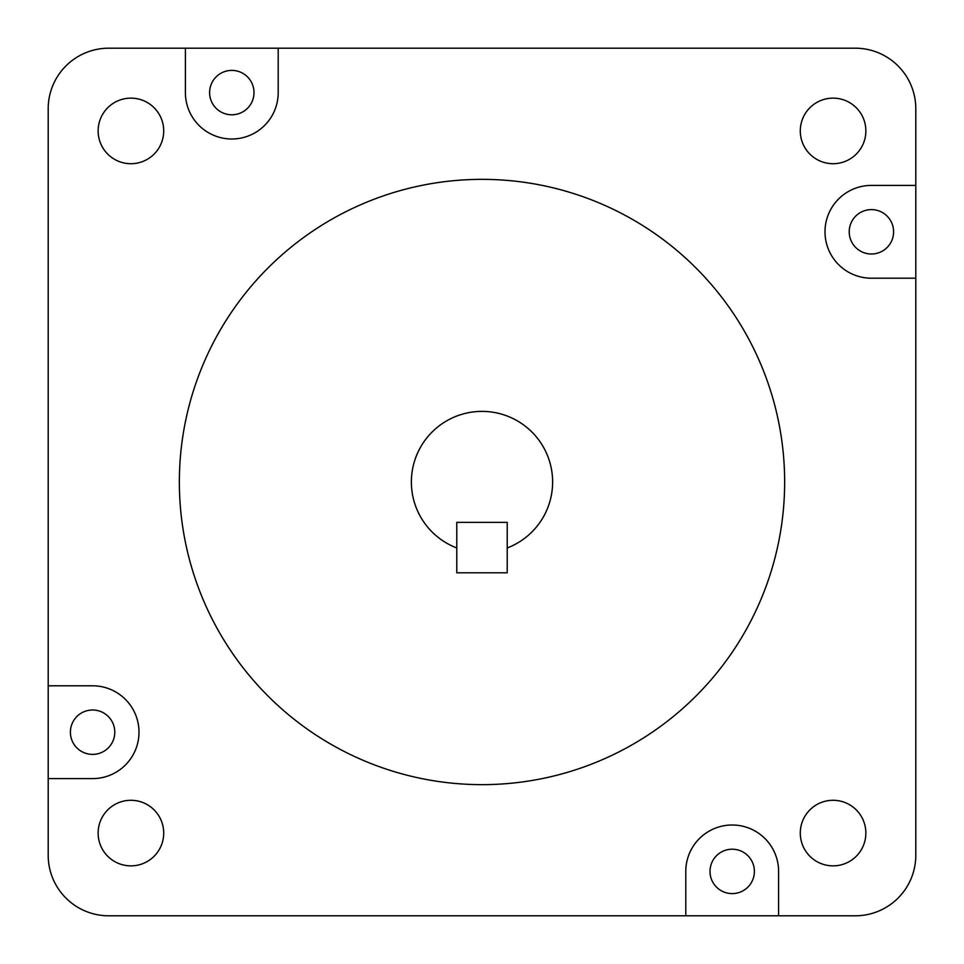 <?xml version="1.0" encoding="UTF-8"?>
<svg xmlns="http://www.w3.org/2000/svg" width="964" height="964" viewBox="0 0 964 964"><rect width="100%" height="100%" fill="white"/><g stroke="black" fill="none" stroke-linecap="round" stroke-linejoin="round"><path stroke-width="1.45" d="M778.599 871.408A46.405 46.405 0 0 0 732.194 825.003A46.405 46.405 0 0 0 685.79 871.408L685.79 915.8L778.599 915.8L778.599 871.408M92.592 709.998A22.196 22.196 0 0 0 70.396 732.194A22.196 22.196 0 0 0 92.592 754.39A22.196 22.196 0 0 0 114.788 732.194A22.196 22.196 0 0 0 92.592 709.998M732.194 849.212A22.196 22.196 0 0 0 709.998 871.408A22.196 22.196 0 0 0 732.194 893.604A22.196 22.196 0 0 0 754.39 871.408A22.196 22.196 0 0 0 732.194 849.212M871.408 254.002A22.196 22.196 0 0 1 849.212 231.806A22.196 22.196 0 0 1 871.408 209.61A22.196 22.196 0 0 1 893.604 231.806A22.196 22.196 0 0 1 871.408 254.002M231.806 70.396A22.196 22.196 0 0 0 209.61 92.592A22.196 22.196 0 0 0 231.806 114.788A22.196 22.196 0 0 0 254.002 92.592A22.196 22.196 0 0 0 231.806 70.396M833.077 800.289A32.788 32.788 0 0 0 800.289 833.077A32.788 32.788 0 0 0 833.077 865.865A32.788 32.788 0 0 0 865.865 833.077A32.788 32.788 0 0 0 833.077 800.289M130.923 800.289A32.788 32.788 0 0 0 98.135 833.077A32.788 32.788 0 0 0 130.923 865.865A32.788 32.788 0 0 0 163.711 833.077A32.788 32.788 0 0 0 130.923 800.289M130.923 98.135A32.788 32.788 0 0 0 98.135 130.923A32.788 32.788 0 0 0 130.923 163.711A32.788 32.788 0 0 0 163.711 130.923A32.788 32.788 0 0 0 130.923 98.135M833.077 98.135A32.788 32.788 0 0 0 800.289 130.923A32.788 32.788 0 0 0 833.077 163.711A32.788 32.788 0 0 0 865.865 130.923A32.788 32.788 0 0 0 833.077 98.135M482 784.648A302.648 302.648 0 0 0 784.648 482A302.648 302.648 0 0 0 482 179.352A302.648 302.648 0 0 0 179.352 482A302.648 302.648 0 0 0 482 784.648M507.221 547.962A70.613 70.613 0 0 0 482 411.387A70.613 70.613 0 0 0 456.779 547.962L456.779 522.355L507.221 522.355L456.779 522.355L456.779 572.797L507.221 572.797L507.221 522.355L507.221 547.962M778.599 915.8L855.273 915.8A60.527 60.527 0 0 0 915.8 855.273L915.8 108.727A60.527 60.527 0 0 0 855.273 48.2L108.727 48.2A60.527 60.527 0 0 0 48.2 108.727L48.2 855.273A60.527 60.527 0 0 0 108.727 915.8L685.79 915.8M915.8 185.401L871.408 185.401A46.405 46.405 0 0 0 825.003 231.806A46.405 46.405 0 0 0 871.408 278.21L915.8 278.21M185.401 48.2L185.401 92.592A46.405 46.405 0 0 0 231.806 138.997A46.405 46.405 0 0 0 278.21 92.592L278.21 48.2M48.2 778.599L92.592 778.599A46.405 46.405 0 0 0 138.997 732.194A46.405 46.405 0 0 0 92.592 685.79L48.2 685.79"/></g></svg>
